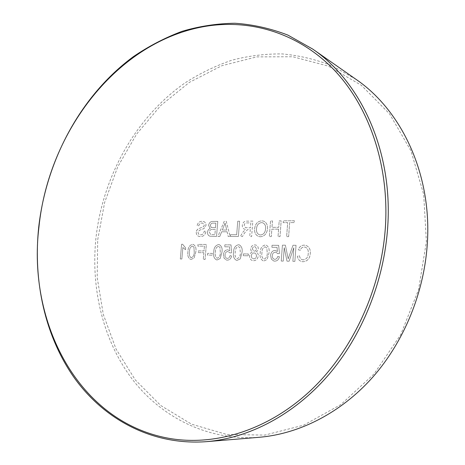 <?xml version="1.0" encoding="UTF-8"?>
<svg xmlns="http://www.w3.org/2000/svg" width="465" height="465" viewBox="0 0 465 465"><rect width="100%" height="100%" fill="white"/><g stroke="black" fill="none" stroke-linecap="round" stroke-linejoin="round"><path stroke-width="0.35" stroke-dasharray="2.33 1.74" d="M97.702 239.742L104.654 202.403L117.761 166.766L136.634 134.06L160.756 105.509L189.441 82.328L221.817 65.734L256.761 56.875L292.851 56.759L328.371 66.129L361.334 85.281L389.589 113.908L411.002 150.927L423.696 194.434L426.388 241.748L418.57 289.637L400.696 334.713L374.133 373.843L340.967 404.527L303.674 425.167L264.829 435.089L226.81 434.49L191.597 424.202L160.739 405.515L135.327 379.94L116.052 349.052L103.294 314.416L97.191 277.518L97.702 239.742M355.969 79.317L332.51 65.995C316.072 59.468 299.286 55.445 282.156 53.923C265.038 53.777 248.217 55.893 231.692 60.276C215.498 65.838 200.095 73.278 185.477 82.607C135.379 117.314 102.3 177.142 95.79 239.545C90.96 289.544 103.236 340.63 132.234 379.173C161.413 417.308 207.809 441.192 259.354 437.274M191.214 259.389L194.085 258.011L195.806 251.92C196.457 248.351 195.62 245.851 193.301 244.427L192.516 244.334C189.458 245.2 187.936 247.694 187.947 251.803C187.285 255.425 188.145 257.924 190.54 259.319L191.214 259.389L194.085 258.011L195.806 251.92C196.457 248.351 195.62 245.851 193.301 244.427L192.516 244.334C189.453 245.2 187.93 247.694 187.947 251.803L187.947 251.803C187.285 255.419 188.145 257.924 190.54 259.319L191.214 259.389M207.675 253.349L207.53 255.087L212.214 255.169L212.36 253.425L207.675 253.349L207.524 255.087L212.214 255.169L212.36 253.425L207.675 253.349M231 244.886L224.868 244.828L224.705 246.781L229.483 246.828L229.826 250.798L227.594 249.746C225.141 250.071 223.746 251.699 223.403 254.628L224.101 258.22L226.432 260.051L227.228 260.144C229.588 260.057 231.053 258.639 231.617 255.901L229.966 255.674C229.646 257.372 228.78 258.273 227.362 258.377L226.833 258.313C225.461 257.767 224.868 256.587 225.048 254.774C225.234 252.71 226.188 251.623 227.914 251.513L230.018 252.919L231.704 252.751L231.006 244.886L224.868 244.828L224.711 246.781L229.483 246.834L229.826 250.798L227.594 249.746C225.141 250.071 223.746 251.699 223.403 254.628L224.101 258.22L226.432 260.051L227.228 260.144C229.588 260.057 231.047 258.639 231.617 255.895L229.966 255.674C229.646 257.372 228.78 258.273 227.362 258.377L226.833 258.313C225.461 257.767 224.862 256.587 225.048 254.774L225.048 254.774C225.234 252.71 226.188 251.623 227.908 251.513L230.018 252.919L231.704 252.751L231.006 244.886M243.422 253.919L243.282 255.709L248.234 255.791L248.374 254L243.422 253.919L243.282 255.709L248.234 255.791L248.374 254L243.422 253.919M263.992 260.911L267.172 259.458L268.997 253.024C269.642 249.35 268.718 246.723 266.224 245.136L265.201 245.003C261.801 245.921 260.144 248.548 260.226 252.89C259.557 256.622 260.516 259.261 263.097 260.801L263.992 260.911L267.172 259.458L268.997 253.024C269.642 249.35 268.718 246.723 266.224 245.136L265.201 245.003C261.801 245.921 260.138 248.548 260.22 252.89L260.226 252.89C259.557 256.622 260.51 259.261 263.097 260.801L263.986 260.911M284.214 247.63L286.998 261.185L289.085 261.231L293.839 247.735L292.863 261.307L294.88 261.353L296.031 245.288L293.002 245.264L288.207 258.784L285.37 245.189L282.418 245.165L281.249 261.068L283.231 261.109L284.22 247.63L286.998 261.185L289.091 261.231L293.839 247.735L292.863 261.307L294.88 261.353L296.031 245.288L293.002 245.258L288.207 258.784L285.37 245.189L282.418 245.165L281.244 261.068L283.231 261.109L284.22 247.63M196.242 232.157C196.247 234.494 197.212 235.918 199.125 236.423L200.345 236.569C203.426 236.604 205.309 234.825 206.007 231.227L204.245 231.227C203.792 233.575 202.566 234.784 200.566 234.854L198.555 234.093L197.968 232.262L199.456 230.256L203.908 228.6L206.018 225.374C206.036 223.27 205.187 221.985 203.484 221.514L202.054 221.334C199.439 221.299 197.794 222.764 197.108 225.734L198.846 225.723C199.258 223.898 200.258 223.002 201.839 223.049L202.903 223.171L204.275 225.246L203.722 226.56L197.91 229.053L196.835 230.239L196.242 232.157C196.247 234.494 197.212 235.918 199.125 236.423L200.345 236.569C203.426 236.604 205.309 234.825 206.001 231.227L204.245 231.227C203.792 233.575 202.566 234.784 200.566 234.854L198.555 234.093L197.968 232.262L199.45 230.256L203.908 228.6L206.018 225.374C206.03 223.27 205.187 221.985 203.484 221.514L202.054 221.334C199.439 221.299 197.788 222.764 197.108 225.734L198.846 225.723C199.258 223.898 200.258 223.002 201.839 223.049L202.903 223.171L204.275 225.246L203.722 226.56L197.91 229.053L196.672 230.535L196.242 232.157M227.112 231.791L228.199 236.464L230.134 236.47L226.246 221.323L224.206 221.34L217.899 236.435L219.806 236.441L221.636 231.791L227.112 231.791L228.193 236.464L230.134 236.47L226.246 221.323L224.206 221.34L217.899 236.429L219.806 236.441M252.826 221.096L247.055 221.148C244.416 220.962 242.829 222.346 242.3 225.31C242.224 227.414 243.056 228.734 244.793 229.262L245.474 229.419L242.829 232.268L240.329 236.499L242.463 236.505L244.363 233.267L247.432 229.681L250.28 229.605L249.74 236.528L251.623 236.534L252.832 221.102L247.055 221.148C244.416 220.962 242.829 222.346 242.3 225.31C242.23 227.414 243.056 228.734 244.793 229.262L245.479 229.419L242.829 232.268L240.335 236.499L242.463 236.505L244.369 233.267L247.432 229.681L250.286 229.605L249.74 236.528L251.623 236.534L252.832 221.102M278.587 229.14L278.035 236.615L280 236.621L281.162 220.863L279.203 220.875L278.721 227.327L271.984 227.35L272.467 220.933L270.531 220.951L269.351 236.586L271.293 236.592L271.851 229.158L278.587 229.14L278.035 236.615L280 236.621L281.162 220.863L279.203 220.875L278.721 227.327L271.984 227.35L272.467 220.933L270.531 220.951L269.351 236.586L271.293 236.592L271.851 229.158L278.587 229.14M288.631 236.644L289.654 222.613L294.188 222.584L294.322 220.747L283.307 220.84L283.173 222.659L287.666 222.63L286.643 236.639L288.637 236.644L289.654 222.613L294.194 222.584L294.322 220.753L283.313 220.84L283.179 222.659L287.672 222.63L286.643 236.639L288.637 236.644M260.412 236.761C264.509 236.313 266.858 233.715 267.468 228.972C267.828 225.083 266.521 222.462 263.545 221.102L261.632 220.829C257.476 221.352 255.145 224.014 254.628 228.827C254.332 232.738 255.721 235.307 258.802 236.534L260.417 236.761C264.509 236.313 266.858 233.715 267.468 228.972C267.828 225.089 266.521 222.462 263.545 221.102L261.632 220.829C257.476 221.352 255.145 224.02 254.628 228.827L254.628 228.827C254.332 232.738 255.721 235.307 258.802 236.534L260.417 236.761M230.495 234.715L230.355 236.47L238.376 236.493L239.597 221.212L237.755 221.224L236.673 234.726L230.495 234.715L230.355 236.47L238.376 236.493L239.597 221.212L237.755 221.224L236.673 234.726L230.495 234.715M207.53 232.116C207.431 234.325 208.256 235.697 210.011 236.22L216.539 236.429L217.789 221.392L213.057 221.433C210.674 221.328 209.18 222.63 208.582 225.333L210.192 228.536C208.657 229.082 207.768 230.28 207.53 232.116L207.53 232.116C207.431 234.325 208.256 235.697 210.011 236.22L216.539 236.429L217.789 221.392L213.057 221.433C210.674 221.328 209.18 222.63 208.582 225.333L210.192 228.536C208.657 229.082 207.768 230.274 207.53 232.116M303.285 259.859L302.314 259.732C300.628 259.104 299.693 257.779 299.518 255.744L297.455 256.238C297.827 258.982 299.181 260.749 301.523 261.533L302.959 261.725C307.446 261.371 309.888 258.598 310.295 253.413C310.614 249.385 309.155 246.717 305.918 245.41L304.168 245.16C301.314 245.224 299.35 246.764 298.28 249.775L300.274 250.286C300.931 248.194 302.215 247.107 304.133 247.02L305.354 247.188C307.627 248.31 308.591 250.373 308.237 253.373C308.144 257.168 306.493 259.331 303.285 259.865L302.314 259.732C300.628 259.104 299.698 257.779 299.518 255.744L297.455 256.238C297.827 258.982 299.187 260.749 301.529 261.533L302.959 261.725C307.446 261.371 309.893 258.598 310.295 253.413C310.614 249.385 309.155 246.717 305.918 245.41L304.168 245.16C301.314 245.224 299.355 246.764 298.286 249.775L300.28 250.286C300.931 248.194 302.215 247.107 304.139 247.02L305.354 247.188C307.632 248.31 308.591 250.373 308.237 253.373L308.237 253.373C308.138 257.168 306.487 259.331 303.285 259.859L303.285 259.865M278.634 245.334L272.054 245.27L271.903 247.293L277.024 247.345L277.431 251.455L275.03 250.368C272.403 250.699 270.921 252.385 270.584 255.419L271.362 259.144L273.78 261.016L274.739 261.138C277.268 261.045 278.826 259.58 279.407 256.744L277.628 256.506C277.309 258.267 276.384 259.203 274.867 259.307L274.24 259.226C272.798 258.633 272.17 257.412 272.345 255.57C272.525 253.437 273.542 252.309 275.385 252.199L276.111 252.292L277.663 253.657L279.471 253.477L278.64 245.334L272.054 245.27L271.903 247.293L277.03 247.345L277.431 251.455L275.03 250.368C272.403 250.699 270.921 252.385 270.584 255.419L271.362 259.144L273.775 261.016L274.739 261.138C277.268 261.045 278.826 259.58 279.407 256.738L277.628 256.506C277.309 258.267 276.384 259.203 274.867 259.307L274.234 259.226C272.798 258.627 272.17 257.412 272.345 255.57L272.345 255.57C272.525 253.437 273.542 252.309 275.385 252.199L276.111 252.292L277.663 253.657L279.471 253.477L278.64 245.334M253.541 260.696C256.198 260.58 257.767 259.005 258.244 255.971C258.371 253.925 257.616 252.588 255.977 251.96L257.569 250.838L258.267 248.88C258.308 246.869 257.5 245.596 255.855 245.049L254.785 244.91C252.507 244.979 251.135 246.287 250.664 248.839L251.059 250.757L252.419 251.914C250.74 252.559 249.804 253.878 249.6 255.878C249.531 258.354 250.513 259.918 252.542 260.574L253.541 260.696C256.198 260.58 257.767 259.005 258.244 255.971L258.244 255.971C258.371 253.925 257.616 252.588 255.977 251.96L257.564 250.838L258.267 248.88C258.308 246.869 257.5 245.596 255.855 245.049L254.785 244.91C252.507 244.979 251.135 246.287 250.664 248.839L251.059 250.757L252.419 251.914C250.74 252.559 249.804 253.878 249.6 255.878L249.6 255.878C249.531 258.354 250.507 259.918 252.542 260.569L253.535 260.696M237.144 260.354L240.213 258.924L241.998 252.617C242.643 248.978 241.754 246.398 239.318 244.875L238.394 244.759C235.121 245.654 233.511 248.234 233.57 252.489C232.901 256.186 233.825 258.773 236.342 260.255L237.144 260.354L240.213 258.924L241.998 252.617C242.643 248.978 241.754 246.398 239.318 244.875L238.394 244.759C235.121 245.654 233.511 248.234 233.57 252.489L233.57 252.489C232.901 256.186 233.825 258.773 236.342 260.255L237.144 260.354M217.207 259.935L220.183 258.528L221.945 252.315C222.596 248.705 221.724 246.159 219.341 244.677L218.474 244.573C215.301 245.456 213.726 247.996 213.766 252.193C213.098 255.855 213.999 258.406 216.463 259.848L217.207 259.935L220.183 258.528L221.945 252.315C222.59 248.705 221.724 246.159 219.341 244.677L218.474 244.573C215.295 245.456 213.726 247.996 213.766 252.193L213.766 252.193C213.098 255.855 213.999 258.406 216.463 259.848L217.207 259.935M203.868 252.71L203.298 259.453L205.059 259.487L206.326 244.462L198.038 244.387L197.892 246.107L204.42 246.177L204.013 250.978L198.433 250.902L198.288 252.623L203.868 252.71L203.298 259.453L205.059 259.487L206.326 244.462L198.038 244.387L197.887 246.107L204.42 246.177L204.013 250.978L198.433 250.897L198.282 252.623L203.868 252.71M182.606 244.247L181.612 244.235L180.315 258.976L181.867 259.005L182.873 247.502L185.477 249.711L185.628 247.967L182.606 244.247L181.612 244.235L180.315 258.976L181.867 259.005L182.873 247.502L185.477 249.711L185.628 247.967L182.606 244.241M256.523 228.803C256.779 225.194 258.43 223.13 261.481 222.613L262.742 222.799C265.021 223.892 265.951 225.961 265.538 229.001C265.23 232.547 263.574 234.534 260.563 234.965L259.447 234.813C257.174 233.785 256.198 231.779 256.523 228.803C256.779 225.194 258.435 223.13 261.481 222.613L262.742 222.799C265.021 223.892 265.951 225.961 265.538 229.001L265.538 229.001C265.23 232.547 263.574 234.534 260.563 234.965L259.447 234.813C257.174 233.785 256.203 231.779 256.529 228.803L256.529 228.803M246.845 222.915L250.809 222.892L250.42 227.827L245.474 227.681L244.154 225.345C244.462 223.682 245.357 222.875 246.845 222.915L250.809 222.892L250.426 227.827L245.474 227.681L244.16 225.345C244.462 223.682 245.357 222.875 246.851 222.915L246.851 222.915M219.8 236.435L221.636 231.791L227.106 231.791M225.728 225.856L226.705 230.041L222.322 230.047L225.083 223.072L226.705 230.041L222.328 230.047L225.083 223.072L225.734 225.856M212.546 229.489L215.33 229.483L214.894 234.686L210.755 234.587L209.297 232.087C209.721 230.146 210.802 229.28 212.546 229.489L215.33 229.483L214.9 234.686L210.755 234.587L209.302 232.087C209.721 230.146 210.802 229.28 212.552 229.489M213.452 223.154L215.859 223.136L215.475 227.751L211.372 227.588L210.331 225.508C210.744 223.665 211.784 222.88 213.452 223.154L215.859 223.136L215.475 227.751L211.377 227.588L210.337 225.508C210.744 223.665 211.784 222.88 213.452 223.154L213.452 223.154M265.079 246.816L266.817 247.909L267.23 252.989C267.427 256.081 266.393 258.116 264.126 259.098L263.696 259.04C261.958 257.697 261.382 255.651 261.969 252.908C261.778 249.821 262.812 247.793 265.079 246.816L266.823 247.909L267.23 252.989C267.427 256.081 266.393 258.116 264.126 259.098L263.696 259.04C261.958 257.697 261.382 255.651 261.969 252.908C261.778 249.821 262.818 247.793 265.079 246.816L265.079 246.816M251.321 255.878C251.577 253.983 252.53 252.983 254.181 252.89L255.86 253.605L256.511 255.907C256.273 257.808 255.326 258.802 253.663 258.889L251.821 257.994L251.321 255.878C251.577 253.983 252.53 252.983 254.181 252.896L255.86 253.605L256.511 255.907C256.273 257.808 255.326 258.802 253.663 258.895L251.821 257.994L251.321 255.878M252.379 248.909C252.611 247.479 253.361 246.741 254.622 246.706L255.25 246.787L256.529 248.868C256.314 250.339 255.558 251.077 254.268 251.094L253.663 251.013L252.379 248.909C252.617 247.479 253.361 246.746 254.622 246.706L255.25 246.787L256.535 248.868C256.314 250.339 255.558 251.077 254.268 251.094L253.663 251.019L252.379 248.909M238.266 246.531L239.934 247.607L240.3 252.582C240.475 255.616 239.469 257.61 237.29 258.569L236.894 258.523C235.214 257.215 234.662 255.209 235.244 252.507C235.081 249.484 236.086 247.49 238.266 246.531L239.934 247.607L240.3 252.582C240.475 255.616 239.469 257.61 237.29 258.569L236.894 258.523C235.214 257.215 234.668 255.215 235.244 252.507C235.081 249.484 236.086 247.49 238.266 246.531L238.266 246.531M218.347 246.322L219.962 247.38L220.3 252.286C220.457 255.268 219.468 257.232 217.353 258.18L216.986 258.139C215.347 256.86 214.818 254.884 215.394 252.21C215.243 249.228 216.231 247.264 218.347 246.322L219.962 247.38L220.3 252.286C220.457 255.268 219.474 257.232 217.353 258.18L216.986 258.139C215.347 256.86 214.818 254.884 215.394 252.21C215.243 249.228 216.231 247.264 218.352 246.322L218.352 246.322M192.382 246.049L193.928 247.084L194.225 251.891C194.358 254.814 193.405 256.744 191.365 257.674L191.028 257.633C189.447 256.389 188.941 254.454 189.511 251.821C189.383 248.897 190.342 246.973 192.382 246.049L193.928 247.084L194.231 251.891C194.358 254.814 193.405 256.744 191.365 257.674L191.028 257.633C189.447 256.395 188.941 254.454 189.511 251.821C189.383 248.897 190.342 246.973 192.382 246.049L192.382 246.049"/><path stroke-width="0.7" d="M385.508 225.42C389.066 162.878 367.937 104.52 332.818 68.576C297.426 32.765 250.606 19.292 206.727 26.139C117.494 40.397 48.447 131.758 38.944 227.065C27.179 321.873 78.097 423.284 170.841 438.652C216.126 445.999 268.596 429.968 310.911 390.222C353.028 350.366 381.777 287.922 385.508 225.42M38.7 227.234C46.291 159.943 81.05 95.139 133.49 56.567C148.788 46.175 164.924 37.775 181.896 31.376C199.223 26.232 216.882 23.523 234.877 23.25C252.896 24.465 270.572 28.417 287.911 35.113L312.689 49.063C360.352 81.422 392.634 150.038 387.798 225.635C384.485 280.633 362.165 335.939 327.895 375.65C293.432 415.216 248.874 438.077 206.727 441.64C152.258 445.743 104.172 419.424 74.441 378.057C44.907 336.23 33.044 281.168 38.7 227.234M206.727 441.64L259.354 437.274C299.239 433.892 340.857 413.007 372.721 377.202C404.399 341.258 424.719 291.369 427.445 241.515C431.444 173.027 401.068 110.019 355.969 79.317L312.689 49.063"/></g></svg>
